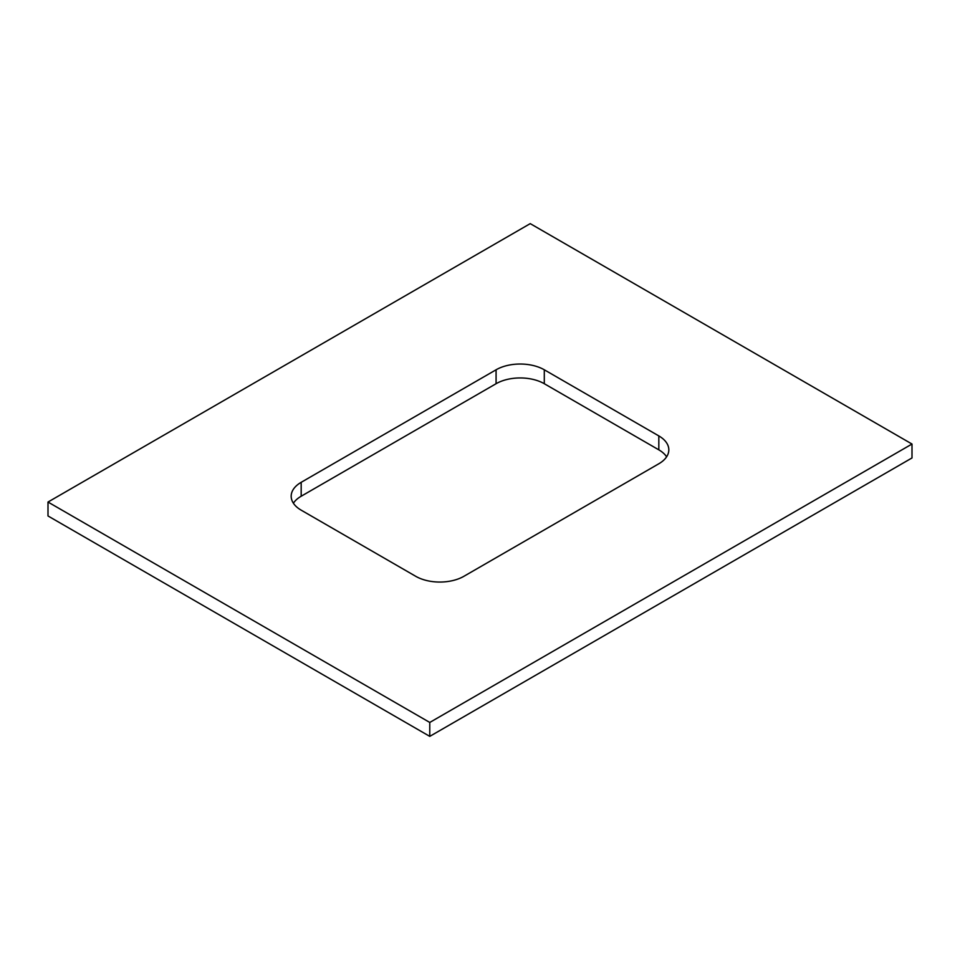 <?xml version="1.0" encoding="UTF-8"?>
<svg xmlns="http://www.w3.org/2000/svg" width="960" height="960" viewBox="0 0 960 960"><rect width="100%" height="100%" fill="white"/><g stroke="black" fill="none" stroke-linecap="round" stroke-linejoin="round"><path stroke-width="1.44" d="M463.92 576.288A34.104 19.692 180 0 1 415.704 576.288L301.176 510.156A34.104 19.692 180 0 1 291.18 496.236A34.104 19.692 180 0 1 301.176 482.316L496.08 369.792A34.104 19.692 180 0 1 544.296 369.792L658.824 435.912A34.104 19.692 180 0 1 668.82 449.844A34.104 19.692 180 0 1 658.824 463.764L463.92 576.288M666.612 456.804A34.104 19.692 0 0 0 658.824 449.844L544.296 383.712A34.104 19.692 0 0 0 496.08 383.712L301.176 496.236A34.104 19.692 0 0 0 293.388 503.196M429.768 722.448L48 502.044L530.232 223.632L912 444.036L429.768 722.448L429.768 736.368L48 515.964L48 502.044M429.768 736.368L912 457.956L912 444.036M301.176 496.236L301.176 482.316M496.08 383.712L496.08 369.792M544.296 383.712L544.296 369.792M658.824 449.844L658.824 435.912"/></g></svg>
